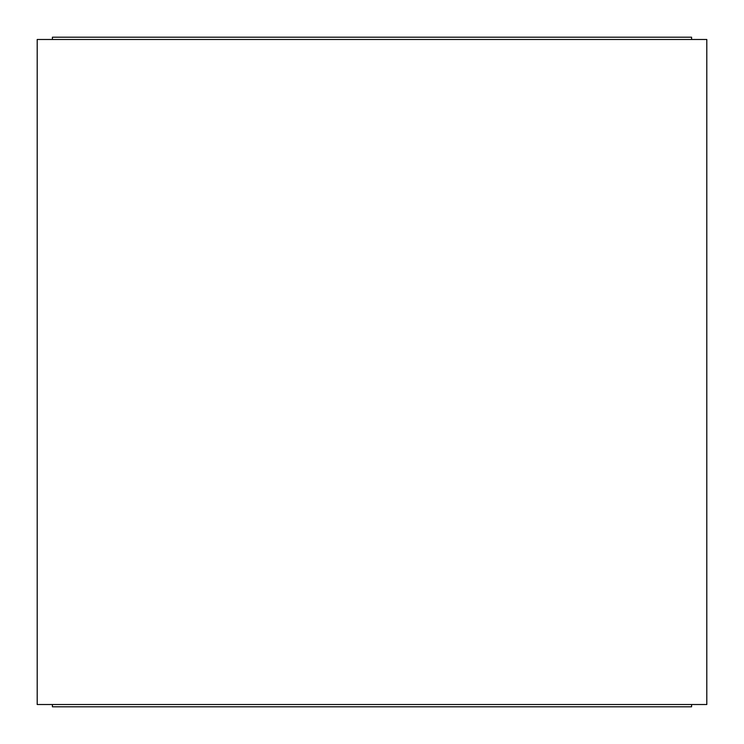 <?xml version="1.0" encoding="UTF-8"?>
<svg xmlns="http://www.w3.org/2000/svg" width="744" height="744" viewBox="0 0 744 744"><rect width="100%" height="100%" fill="white"/><g stroke="black" fill="none" stroke-linecap="round" stroke-linejoin="round"><path stroke-width="1.12" d="M691.585 704.521L52.415 704.521L52.415 706.8L691.585 706.8L691.585 704.521L706.8 704.521L706.8 39.479L52.415 39.479L52.415 37.2L691.585 37.2L691.585 39.479M52.415 704.521L37.2 704.521L37.2 39.479L52.415 39.479"/></g></svg>
